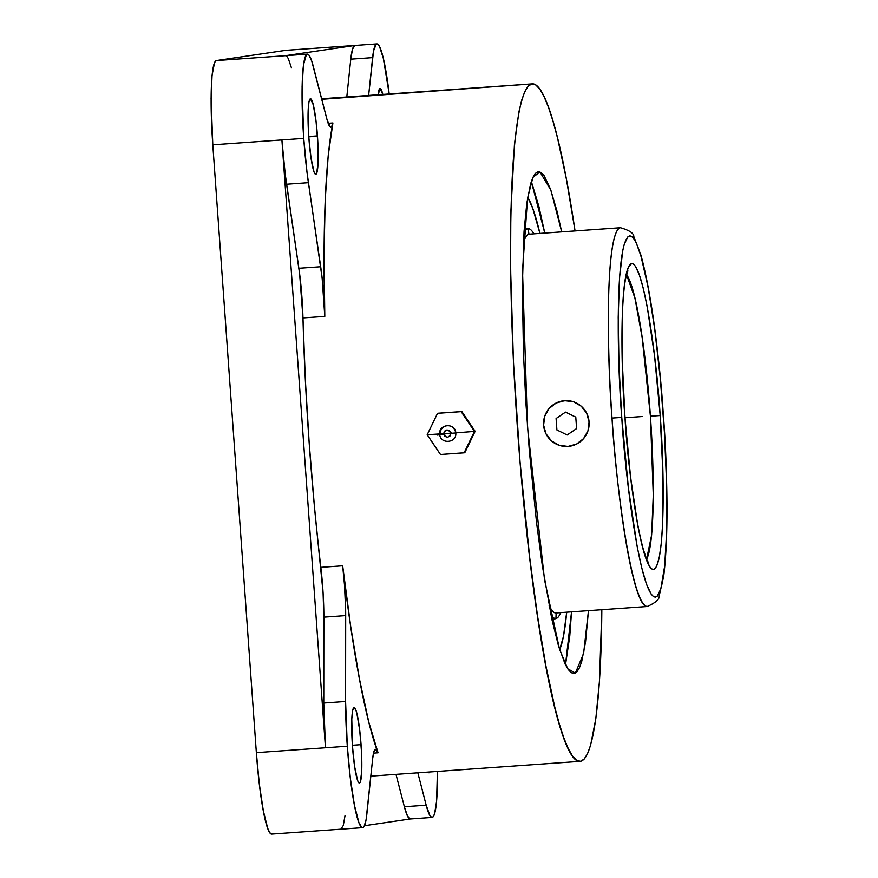 <?xml version="1.0" encoding="UTF-8"?>
<svg xmlns="http://www.w3.org/2000/svg" width="878" height="878" viewBox="0 0 878 878"><rect width="100%" height="100%" fill="white"/><g stroke="black" fill="none" stroke-linecap="round" stroke-linejoin="round"><path stroke-width="1.32" d="M660.168 415.535L650.422 416.205L642.158 337.481L634.893 297.949L626.519 274.726A144.53 16.616 -94 0 1 650.422 416.205A144.53 16.616 -94 0 1 646.614 559.132L651.641 535.053L653.276 495.071L650.422 416.205L660.168 415.535L660.047 413.922L660.168 415.535C663.987 460.05 666.226 565.476 653.528 569.449C640.523 569.471 627.605 464.33 625.081 419.08L630.58 477.226L637.9 526.196L641.895 544.832L645.923 558.573L649.819 566.892L651.674 568.9L653.43 569.46L655.098 568.56L656.634 566.2L659.301 557.223L661.332 542.867L662.649 523.694L662.945 473.955L660.168 415.535M624.96 417.478C621.141 372.952 618.902 267.527 631.6 263.565C644.606 263.543 657.523 368.683 660.047 413.922L654.549 355.777L647.229 306.817L643.234 288.182L639.206 274.441L635.31 266.122L633.455 264.102L631.688 263.543L628.483 266.813L625.827 275.791L623.797 290.135L622.48 309.319L622.184 359.047L624.96 417.478M556.136 612.954L555.939 618.485A195.377 22.455 86 0 0 560.636 612.635A195.377 22.455 -94 0 1 556.476 618.342A195.377 22.455 -94 0 1 555.939 618.485L552.021 619.912L555.939 618.485A195.377 22.455 -94 0 1 550.934 614.809A195.377 22.455 86 0 0 555.939 618.485L556.136 612.954A189.867 21.818 -94 0 1 549.013 605.172A189.867 21.818 86 0 0 555.95 612.965L647.218 606.511A189.867 21.818 -94 0 0 647.404 606.5C631.073 606.292 615.028 473.78 612.021 418.071L621.767 417.412L621.92 419.552C624.895 472.627 639.985 596.239 655.383 597.106C670.452 593.33 667.917 468.534 663.362 415.601L663.208 413.461C660.234 360.375 645.132 236.775 629.745 235.908C614.677 239.683 617.212 364.48 621.767 417.412L612.021 418.071C607.302 362.976 604.547 232.67 620.263 227.753L620.45 227.731C629.405 230.299 633.861 233.274 633.839 236.643L641.006 255.344C650.73 291.54 658.193 344.966 663.417 415.601C668.103 485.786 668.191 539.355 663.691 576.286L659.213 595.8C659.718 599.147 655.723 602.714 647.218 606.511A189.867 21.818 -94 0 1 612.021 418.071A189.867 21.818 -94 0 1 620.263 227.753L528.984 234.196A189.867 21.818 86 0 0 523.409 242.877A189.867 21.818 -94 0 1 528.984 234.196L527.996 228.752A195.377 22.455 86 0 0 523.957 233.054A195.377 22.455 -94 0 1 527.996 228.752L524.298 227.962L527.996 228.752A195.377 22.455 -94 0 1 528.94 228.785A195.377 22.455 -94 0 1 533.868 233.844A195.377 22.455 86 0 0 527.996 228.752L528.984 234.196A189.867 21.818 -94 0 1 529.368 234.174M527.48 426.84L544.547 579.853L559.538 649.292L567.704 668.762L575.342 673.119L583.607 653.561L588.469 610.671L585.549 641.895L581.708 661.485L579.403 667.873L576.879 671.889L574.157 673.514L571.26 672.724L568.209 669.519L565.048 663.944L558.507 645.879L551.867 619.242L542.308 565.52L536.546 522.531L529.379 451.413L525.856 402.223L523.497 353.823L522.322 286.733L524.067 231.342L526.789 203.323L530.63 183.732L532.935 177.356L535.459 173.328L538.181 171.704L541.078 172.494L544.13 175.699L550.528 189.187L557.146 211.642L561.7 231.88L550.868 190.142L539.915 171.901L532.902 177.4L527.535 198.274L522.509 270.633L527.48 426.84M571.534 611.867L565.498 664.855L569.767 636.122L571.534 611.867M464.122 452.839L474.46 431.405L455.649 432.887L474.46 431.405L461.169 411.65L437.54 413.318L427.202 434.753L433.787 444.641L440.493 454.508L464.791 452.741L464.122 452.839L474.46 431.405L461.169 411.65L437.54 413.318L427.202 434.753L440.174 433.908L427.202 434.753L440.493 454.508L464.122 452.839M443.599 433.864L439.713 434.105L443.599 433.864L444.487 431.197L446.979 429.946L449.624 430.835L450.875 433.348C448.12 428.793 445.695 428.969 443.599 433.864C446.364 438.418 448.79 438.243 450.875 433.348L449.997 436.015L447.506 437.266L444.85 436.377L443.599 433.864M455.77 432.964L450.875 433.348L455.77 432.964C455.572 422.548 438.429 423.767 439.713 434.105C439.922 444.52 457.054 443.302 455.77 432.964M563.072 400.84L569.339 400.774L573.685 401.784L581.346 406.218L586.745 413.297L589.083 421.945L587.997 430.835L583.65 438.594L576.681 444.07L569.778 446.243M543.614 425.204L544.711 416.282L549.112 408.511L556.136 403.024L564.708 400.664L573.532 401.795L581.269 406.229L586.723 413.308L589.083 421.945L587.975 430.824L583.585 438.594L576.561 444.081L567.989 446.441L559.165 445.311L551.428 440.866L545.973 433.798L543.614 425.161A22.949 22.795 81.6 0 1 563.007 400.851A22.949 22.795 81.6 0 1 589.083 421.945L586.745 413.297L581.346 406.218L573.685 401.784L569.339 400.774L563.116 400.84M527.711 197.232A232.242 26.691 -94 0 1 539.926 233.416L532.77 208.393L527.711 197.232M559.429 650.324L563.456 636.407L566.694 612.207A232.242 26.691 -94 0 1 559.681 649.753M429.836 771.971A37.864 4.346 -94 0 1 429.024 772.794A37.864 4.346 -94 0 1 428.091 772.091L429.057 772.783L429.847 771.938M317.441 135.903A37.864 4.346 -94 0 1 315.784 174.305A37.864 4.346 -94 0 1 308.804 137.177L311.031 158.051L313.962 171.671L314.928 173.701L315.828 174.305L316.618 173.46L318.088 162.792L317.88 143.29L316.069 121.504L313.27 104.8L310.417 98.786L308.968 101.903L308.156 110.299L308.804 137.177A37.864 4.346 -94 0 1 310.45 98.786A37.864 4.346 -94 0 1 317.441 135.903L308.76 136.518L317.441 135.903M361.067 744.654A37.864 4.346 -94 0 1 359.42 783.055A37.864 4.346 -94 0 1 352.44 745.927L354.668 766.79L357.598 780.41L358.564 782.441L359.464 783.044L360.254 782.199L361.725 771.532L361.516 752.029L359.706 730.244L356.896 713.54L355.908 710.159L354.043 707.525L352.605 710.642L351.782 719.038L352.44 745.927A37.864 4.346 -94 0 1 354.086 707.525A37.864 4.346 -94 0 1 361.067 744.654L352.385 745.257L361.067 744.654M286.579 184.226L308.408 182.679A83.059 9.548 -94 0 1 303.733 138.395L281.904 139.931A83.059 9.548 86 0 0 286.579 184.226L308.408 182.679L320.689 266.747A55.062 6.333 -94 0 1 324.794 316.398L302.965 317.935A339.577 39.027 86 0 0 320.843 567.331L342.672 565.794A339.577 39.027 86 0 0 378.045 752.797L373.501 753.115L378.045 752.797L375.466 749.274A55.062 6.333 -94 0 1 375.521 749.274A55.062 6.333 -94 0 1 378.045 752.797L368.76 722.001L359.519 679.32L350.695 626.519L342.672 565.794A55.062 6.333 -94 0 1 345.691 615.599L323.861 617.146A55.062 6.333 86 0 0 320.843 567.331L342.672 565.794L344.472 584.693L345.647 609.892L345.592 701.489L323.762 703.026L323.861 617.146L345.691 615.599L345.592 701.489L323.762 703.026L323.861 617.146L323.082 592.705L314.423 506.408L309.188 443.039L305.324 379.461L302.965 317.935A55.062 6.333 86 0 0 298.86 268.284L320.689 266.747L298.86 268.284L285.196 173.998L281.904 139.931L325.475 747.76L256.354 752.644A83.059 9.548 86 0 0 271.686 834.1A83.059 9.548 86 0 0 271.763 834.089L269.809 832.772L267.691 828.316L263.334 810.811L259.35 784.241L256.354 752.644L325.475 747.76L323.762 703.026A83.059 9.548 86 0 0 325.475 747.76L347.304 746.212L325.475 747.76L281.904 139.931L212.794 144.815L256.354 752.644L212.794 144.815L303.733 138.395L302.087 86.768L303.437 65.038L306.345 54.71L307.574 54.151L308.913 55.062L311.789 61.23L326.879 119.079L313.281 66.377A83.059 9.548 -94 0 0 307.344 54.14A83.059 9.548 -94 0 0 303.733 138.395L307.026 172.461L322.16 278.304L324.794 316.398L302.965 317.935L299.628 273.892L286.579 184.226M366.872 813.939A83.059 9.548 -94 0 1 362.625 827.669A83.059 9.548 -94 0 1 347.304 746.212L345.592 701.489A83.059 9.548 -94 0 0 347.304 746.212L350.366 778.435L354.449 805.324L358.904 822.62L361.725 827.383L363.02 827.57L364.194 826.286L366.137 819.415L372.7 758.372A55.062 6.333 -94 0 1 375.466 749.274L373.863 751.733L372.7 758.372L366.872 813.939M371.866 776.064L370.856 776.02A339.577 39.027 86 0 0 371.844 776.064L580.106 761.347A339.577 39.027 -94 0 1 517.34 426.84A339.577 39.027 -94 0 1 531.892 83.915L323.631 98.632A339.577 39.027 86 0 0 321.776 99.302L531.892 83.915A339.577 39.027 -94 0 1 532.233 83.871A339.577 39.027 -94 0 1 575.057 230.936L566.387 179.079L557.497 137.824L553.008 121.219L548.552 107.511L544.173 96.843L539.915 89.304L535.799 84.979L531.892 83.915L528.216 86.099L524.803 91.531L521.697 100.158L518.92 111.879L514.464 144.168L510.831 212.158L510.568 267.988L513.454 362.131L520.006 461.488L529.686 557.497L537.457 615.522L545.951 666.139L554.841 707.394L559.33 724.01L563.775 737.707L568.165 748.385L572.423 755.914L576.539 760.238L580.446 761.314A339.577 39.027 -94 0 1 580.106 761.347M332.905 122.986A339.577 39.027 86 0 0 324.794 316.398L324.037 254.598L325.189 200.327L328.185 155.834L332.905 122.986A55.062 6.333 -94 0 1 330.819 127.189A55.062 6.333 -94 0 1 326.879 119.079L330.26 127.025L331.708 126.509L332.905 122.986L328.152 123.315L332.905 122.986M455.649 432.964A7.803 7.759 81.6 0 0 447.363 425.72A7.803 7.759 81.6 0 0 440.185 434.05L439.713 434.105M438.21 413.22L461.839 411.552L461.169 411.65L461.839 411.552L475.13 431.307L474.46 431.405L475.13 431.307L464.791 452.741L475.13 431.307L461.839 411.552L438.21 413.22M376.838 43.9A83.059 9.548 -94 0 0 372.601 57.63L350.772 59.177L352.517 49.157L354.931 45.447A83.059 9.548 86 0 0 350.772 59.177L346.799 96.986L350.772 59.177L372.601 57.63L368.628 95.439L373.545 50.935L376.201 44.141L377.825 44.251L379.581 46.71L383.324 58.343L389.195 93.979A83.059 9.548 -94 0 0 376.838 43.9L285.899 50.331A83.059 9.548 86 0 0 285.811 50.331L216.317 60.582L285.438 55.698L286.843 56.324L288.324 58.617L291.463 67.913M417.829 772.816L426.181 805.203L404.363 806.739L396 774.352L404.363 806.739A83.059 9.548 86 0 0 410.289 818.976A83.059 9.548 86 0 0 410.377 818.965L407.491 816.046L404.363 806.739L426.181 805.203L417.829 772.816M345.043 815.486L343.298 825.507L340.884 829.205L271.763 834.089M364.48 825.726L410.333 818.965L364.48 825.726M354.931 45.447L285.438 55.698L354.931 45.447L285.811 50.331L354.931 45.447M382.863 94.539L380.009 88.524L378.067 95.241M432.119 817.429A83.059 9.548 -94 0 0 437.409 771.433L436.585 801.373L434.577 813.851L433.194 816.781L431.625 817.352L429.902 815.574L426.181 805.203A83.059 9.548 -94 0 0 432.119 817.429L410.289 818.976M532.233 83.871L323.971 98.599A339.577 39.027 86 0 0 323.631 98.632M601.836 609.727A339.577 39.027 -94 0 1 580.446 761.314L584.122 759.119L587.536 753.686L590.642 745.071L595.833 718.621L599.498 680.812L601.836 609.727M307.344 54.14L285.526 55.687A83.059 9.548 86 0 0 285.438 55.698L216.317 60.582A83.059 9.548 86 0 0 212.794 144.815L211.082 98.555L212.059 75.31L214.583 62.448L216.317 60.582L285.811 50.331M378.111 94.769A37.864 4.346 -94 0 1 380.042 88.524A37.864 4.346 -94 0 1 382.841 94.429M531.333 181.472L544.766 233.076L538.993 206.835L531.333 181.472M569.811 446.233L576.681 444.07L583.65 438.594L587.997 430.835L589.083 421.945A22.949 22.795 81.6 0 1 569.69 446.254A22.949 22.795 81.6 0 1 543.614 425.161L543.614 425.193M529.182 234.174A189.867 21.818 86 0 0 528.984 234.196L620.263 227.753A189.867 21.818 -94 0 1 620.45 227.731L529.182 234.174M621.767 417.412L618.979 365.138L618.211 317.254L619.528 277.854L622.809 250.307L624.291 244.194L627.781 236.961L629.745 235.908L631.831 236.577L634.015 238.97L636.287 243.052L640.984 256.146L648.085 287.029L654.714 328.987L660.3 378.418L664.503 433.238L666.632 484.535L666.709 530.016L664.712 565.794L660.827 588.82L657.348 596.052L655.383 597.106L653.298 596.436L651.114 594.044L646.515 584.21L641.763 567.989L637.044 545.973L628.418 488.179L621.767 417.412M642.564 416.501L625.037 417.741M356.753 745.29L352.418 745.598M313.117 136.54L308.782 136.847M437.178 435.093L451.501 432.975M576.605 428.574L575.781 417.138L565.531 412.111L556.092 418.532L556.915 429.968L567.166 434.994L576.605 428.574M627.891 270.885L625.707 278.238C624.17 285.899 623.095 297.247 622.469 312.305C621.383 341.904 622.239 376.958 625.026 417.467C629.394 475.821 635.442 519.589 643.146 548.772C649.522 568.571 647.547 559.615 648.513 562.732L648.502 562.732M271.686 834.1L362.625 827.669M552.032 619.967L556.476 618.342M524.309 227.797L528.94 228.785"/></g></svg>
